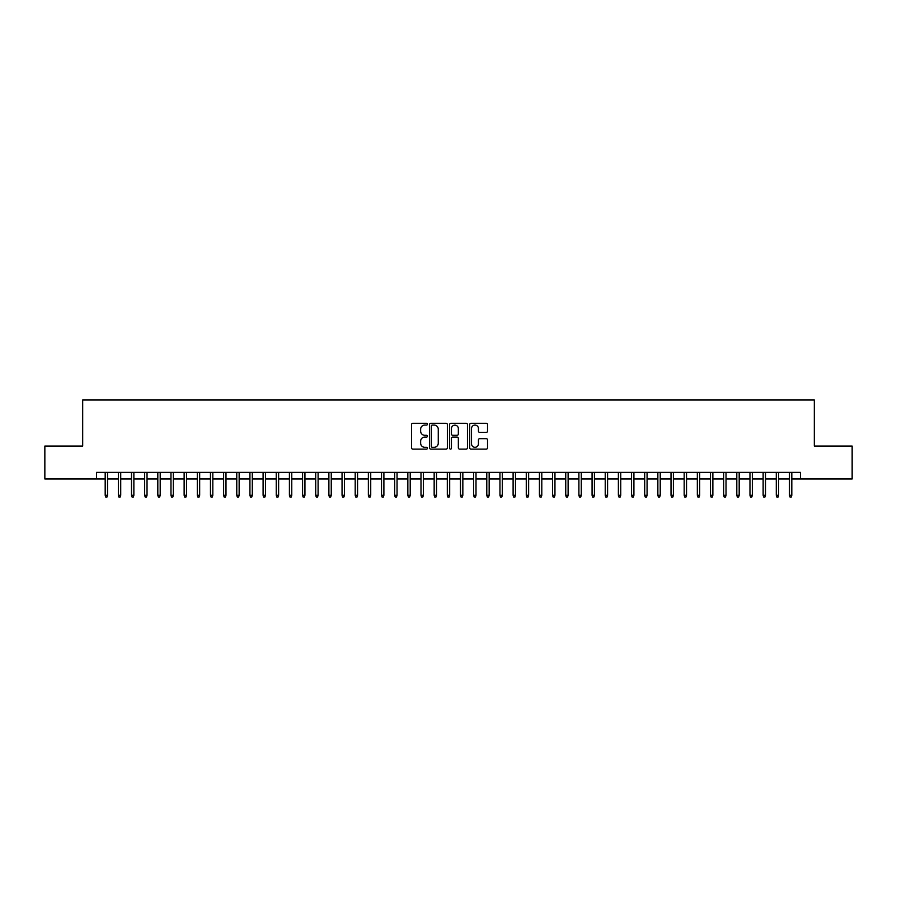 <?xml version="1.0" encoding="UTF-8"?>
<svg xmlns="http://www.w3.org/2000/svg" width="897" height="897" viewBox="0 0 897 897"><rect width="100%" height="100%" fill="white"/><g stroke="black" fill="none" stroke-linecap="round" stroke-linejoin="round"><path stroke-width="1.35" d="M427.443 424.18A0.908 0.908 0 0 0 426.546 423.283L412.822 423.283A1.289 1.289 0 0 0 411.532 424.573L411.532 447.816A1.289 1.289 0 0 0 412.822 449.117L426.546 449.117A0.908 0.908 0 0 0 427.443 448.208A0.908 0.908 0 0 0 426.546 447.3L424.763 447.3A4.137 4.137 0 0 1 420.637 443.174L420.637 441.234A4.137 4.137 0 0 1 424.763 437.097L426.546 437.097A0.908 0.908 0 0 0 427.443 436.2A0.908 0.908 0 0 0 426.546 435.292L424.763 435.292A4.137 4.137 0 0 1 420.637 431.154L420.637 429.226A4.137 4.137 0 0 1 424.763 425.088L426.546 425.088A0.908 0.908 0 0 0 427.443 424.18M486.252 432.388A1.289 1.289 0 0 0 487.542 431.098L487.542 424.573A1.289 1.289 0 0 0 486.252 423.283L471.003 423.283A1.289 1.289 0 0 0 469.714 424.573L469.714 447.816A1.289 1.289 0 0 0 471.003 449.117L486.252 449.117A1.289 1.289 0 0 0 487.542 447.816L487.542 439.945A1.289 1.289 0 0 0 486.252 438.655L479.727 438.655A1.289 1.289 0 0 0 478.437 439.945L478.437 443.847A3.453 3.453 0 0 1 474.984 447.3A3.453 3.453 0 0 1 471.519 443.847L471.519 428.542A3.453 3.453 0 0 1 474.984 425.088A3.453 3.453 0 0 1 478.437 428.542L478.437 431.098A1.289 1.289 0 0 0 479.727 432.388L486.252 432.388M96.495 478.964L44.85 478.964L44.85 446.067L82.681 446.067L82.681 400.006L814.319 400.006L814.319 446.067L852.15 446.067L852.15 478.964L800.505 478.964L800.505 472.383L96.495 472.383L96.495 478.964L105.184 478.964M447.368 424.573A1.289 1.289 0 0 0 446.078 423.283L430.84 423.283A1.289 1.289 0 0 0 429.54 424.573L429.54 447.816A1.289 1.289 0 0 0 430.84 449.117L446.078 449.117A1.289 1.289 0 0 0 447.368 447.816L447.368 424.573M450.922 423.283L466.16 423.283A1.289 1.289 0 0 1 467.46 424.573L467.46 447.816A1.289 1.289 0 0 1 466.16 449.117L459.645 449.117A1.289 1.289 0 0 1 458.345 447.816L458.345 438.398A1.289 1.289 0 0 0 457.055 437.097L452.727 437.097A1.289 1.289 0 0 0 451.438 438.398L451.438 448.208A0.908 0.908 0 0 1 450.529 449.117A0.908 0.908 0 0 1 449.632 448.208L449.632 424.573A1.289 1.289 0 0 1 450.922 423.283M107.55 478.964L118.348 478.964M120.714 478.964L131.5 478.964M133.866 478.964L144.664 478.964M147.03 478.964L157.816 478.964M160.193 478.964L170.979 478.964M173.345 478.964L184.132 478.964M186.509 478.964L197.295 478.964M199.661 478.964L210.459 478.964M212.824 478.964L223.611 478.964M225.988 478.964L236.774 478.964M239.14 478.964L249.927 478.964M252.304 478.964L263.09 478.964M265.456 478.964L276.254 478.964M278.619 478.964L289.406 478.964M291.772 478.964L302.569 478.964M304.935 478.964L315.722 478.964M318.099 478.964L328.885 478.964M331.251 478.964L342.049 478.964M344.414 478.964L355.201 478.964M357.567 478.964L368.364 478.964M370.73 478.964L381.517 478.964M383.894 478.964L394.68 478.964M397.046 478.964L407.843 478.964M410.209 478.964L420.996 478.964M423.362 478.964L434.159 478.964M436.525 478.964L447.311 478.964M449.689 478.964L460.475 478.964M462.841 478.964L473.638 478.964M476.004 478.964L486.791 478.964M489.157 478.964L499.954 478.964M502.32 478.964L513.106 478.964M515.483 478.964L526.27 478.964M528.636 478.964L539.433 478.964M541.799 478.964L552.586 478.964M554.951 478.964L565.749 478.964M568.115 478.964L578.901 478.964M581.278 478.964L592.065 478.964M594.431 478.964L605.228 478.964M607.594 478.964L618.381 478.964M620.746 478.964L631.544 478.964M633.91 478.964L644.696 478.964M647.073 478.964L657.86 478.964M660.226 478.964L671.012 478.964M673.389 478.964L684.176 478.964M686.541 478.964L697.339 478.964M699.705 478.964L710.491 478.964M712.868 478.964L723.655 478.964M726.021 478.964L736.807 478.964M739.184 478.964L749.97 478.964M752.336 478.964L763.134 478.964M765.5 478.964L776.286 478.964M778.652 478.964L789.45 478.964M791.816 478.964L800.505 478.964M432.253 425.088A0.908 0.908 0 0 0 431.356 425.997L431.356 446.403A0.908 0.908 0 0 0 432.253 447.3L434.126 447.3A4.137 4.137 0 0 0 438.263 443.174L438.263 429.226A4.137 4.137 0 0 0 434.126 425.088L432.253 425.088M458.345 428.609A3.453 3.453 0 0 0 454.891 425.156A3.453 3.453 0 0 0 451.438 428.609L451.438 434.002A1.289 1.289 0 0 0 452.727 435.292L457.055 435.292A1.289 1.289 0 0 0 458.345 434.002L458.345 428.609M105.184 495.279L105.711 496.994L107.023 496.994L107.55 495.279L105.184 495.279L105.184 472.383M107.55 495.279L107.55 472.383M118.348 495.279L118.864 496.994L120.187 496.994L120.714 495.279L118.348 495.279L118.348 472.383M120.714 495.279L120.714 472.383M131.5 495.279L132.027 496.994L133.339 496.994L133.866 495.279L131.5 495.279L131.5 472.383M133.866 495.279L133.866 472.383M144.664 495.279L145.191 496.994L146.503 496.994L147.03 495.279L144.664 495.279L144.664 472.383M147.03 495.279L147.03 472.383M157.816 495.279L158.343 496.994L159.666 496.994L160.193 495.279L157.816 495.279L157.816 472.383M160.193 495.279L160.193 472.383M170.979 495.279L171.506 496.994L172.818 496.994L173.345 495.279L170.979 495.279L170.979 472.383M173.345 495.279L173.345 472.383M184.132 495.279L184.659 496.994L185.982 496.994L186.509 495.279L184.132 495.279L184.132 472.383M186.509 495.279L186.509 472.383M197.295 495.279L197.822 496.994L199.134 496.994L199.661 495.279L197.295 495.279L197.295 472.383M199.661 495.279L199.661 472.383M210.459 495.279L210.986 496.994L212.297 496.994L212.824 495.279L210.459 495.279L210.459 472.383M212.824 495.279L212.824 472.383M223.611 495.279L224.138 496.994L225.461 496.994L225.988 495.279L223.611 495.279L223.611 472.383M225.988 495.279L225.988 472.383M236.774 495.279L237.301 496.994L238.613 496.994L239.14 495.279L236.774 495.279L236.774 472.383M239.14 495.279L239.14 472.383M249.927 495.279L250.454 496.994L251.777 496.994L252.304 495.279L249.927 495.279L249.927 472.383M252.304 495.279L252.304 472.383M263.09 495.279L263.617 496.994L264.929 496.994L265.456 495.279L263.09 495.279L263.09 472.383M265.456 495.279L265.456 472.383M276.254 495.279L276.781 496.994L278.092 496.994L278.619 495.279L276.254 495.279L276.254 472.383M278.619 495.279L278.619 472.383M289.406 495.279L289.933 496.994L291.256 496.994L291.772 495.279L289.406 495.279L289.406 472.383M291.772 495.279L291.772 472.383M302.569 495.279L303.096 496.994L304.408 496.994L304.935 495.279L302.569 495.279L302.569 472.383M304.935 495.279L304.935 472.383M315.722 495.279L316.249 496.994L317.572 496.994L318.099 495.279L315.722 495.279L315.722 472.383M318.099 495.279L318.099 472.383M328.885 495.279L329.412 496.994L330.724 496.994L331.251 495.279L328.885 495.279L328.885 472.383M331.251 495.279L331.251 472.383M342.049 495.279L342.576 496.994L343.887 496.994L344.414 495.279L342.049 495.279L342.049 472.383M344.414 495.279L344.414 472.383M355.201 495.279L355.728 496.994L357.051 496.994L357.567 495.279L355.201 495.279L355.201 472.383M357.567 495.279L357.567 472.383M368.364 495.279L368.891 496.994L370.203 496.994L370.73 495.279L368.364 495.279L368.364 472.383M370.73 495.279L370.73 472.383M381.517 495.279L382.044 496.994L383.367 496.994L383.894 495.279L381.517 495.279L381.517 472.383M383.894 495.279L383.894 472.383M394.68 495.279L395.207 496.994L396.519 496.994L397.046 495.279L394.68 495.279L394.68 472.383M397.046 495.279L397.046 472.383M407.843 495.279L408.37 496.994L409.682 496.994L410.209 495.279L407.843 495.279L407.843 472.383M410.209 495.279L410.209 472.383M420.996 495.279L421.523 496.994L422.835 496.994L423.362 495.279L420.996 495.279L420.996 472.383M423.362 495.279L423.362 472.383M434.159 495.279L434.686 496.994L435.998 496.994L436.525 495.279L434.159 495.279L434.159 472.383M436.525 495.279L436.525 472.383M447.311 495.279L447.838 496.994L449.162 496.994L449.689 495.279L447.311 495.279L447.311 472.383M449.689 495.279L449.689 472.383M460.475 495.279L461.002 496.994L462.314 496.994L462.841 495.279L460.475 495.279L460.475 472.383M462.841 495.279L462.841 472.383M473.638 495.279L474.165 496.994L475.477 496.994L476.004 495.279L473.638 495.279L473.638 472.383M476.004 495.279L476.004 472.383M486.791 495.279L487.318 496.994L488.63 496.994L489.157 495.279L486.791 495.279L486.791 472.383M489.157 495.279L489.157 472.383M499.954 495.279L500.481 496.994L501.793 496.994L502.32 495.279L499.954 495.279L499.954 472.383M502.32 495.279L502.32 472.383M513.106 495.279L513.633 496.994L514.956 496.994L515.483 495.279L513.106 495.279L513.106 472.383M515.483 495.279L515.483 472.383M526.27 495.279L526.797 496.994L528.109 496.994L528.636 495.279L526.27 495.279L526.27 472.383M528.636 495.279L528.636 472.383M539.433 495.279L539.949 496.994L541.272 496.994L541.799 495.279L539.433 495.279L539.433 472.383M541.799 495.279L541.799 472.383M552.586 495.279L553.113 496.994L554.424 496.994L554.951 495.279L552.586 495.279L552.586 472.383M554.951 495.279L554.951 472.383M565.749 495.279L566.276 496.994L567.588 496.994L568.115 495.279L565.749 495.279L565.749 472.383M568.115 495.279L568.115 472.383M578.901 495.279L579.428 496.994L580.751 496.994L581.278 495.279L578.901 495.279L578.901 472.383M581.278 495.279L581.278 472.383M592.065 495.279L592.592 496.994L593.904 496.994L594.431 495.279L592.065 495.279L592.065 472.383M594.431 495.279L594.431 472.383M605.228 495.279L605.744 496.994L607.067 496.994L607.594 495.279L605.228 495.279L605.228 472.383M607.594 495.279L607.594 472.383M618.381 495.279L618.908 496.994L620.219 496.994L620.746 495.279L618.381 495.279L618.381 472.383M620.746 495.279L620.746 472.383M631.544 495.279L632.071 496.994L633.383 496.994L633.91 495.279L631.544 495.279L631.544 472.383M633.91 495.279L633.91 472.383M644.696 495.279L645.223 496.994L646.546 496.994L647.073 495.279L644.696 495.279L644.696 472.383M647.073 495.279L647.073 472.383M657.86 495.279L658.387 496.994L659.699 496.994L660.226 495.279L657.86 495.279L657.86 472.383M660.226 495.279L660.226 472.383M671.012 495.279L671.539 496.994L672.862 496.994L673.389 495.279L671.012 495.279L671.012 472.383M673.389 495.279L673.389 472.383M684.176 495.279L684.703 496.994L686.014 496.994L686.541 495.279L684.176 495.279L684.176 472.383M686.541 495.279L686.541 472.383M697.339 495.279L697.866 496.994L699.178 496.994L699.705 495.279L697.339 495.279L697.339 472.383M699.705 495.279L699.705 472.383M710.491 495.279L711.018 496.994L712.341 496.994L712.868 495.279L710.491 495.279L710.491 472.383M712.868 495.279L712.868 472.383M723.655 495.279L724.182 496.994L725.494 496.994L726.021 495.279L723.655 495.279L723.655 472.383M726.021 495.279L726.021 472.383M736.807 495.279L737.334 496.994L738.657 496.994L739.184 495.279L736.807 495.279L736.807 472.383M739.184 495.279L739.184 472.383M749.97 495.279L750.497 496.994L751.809 496.994L752.336 495.279L749.97 495.279L749.97 472.383M752.336 495.279L752.336 472.383M763.134 495.279L763.661 496.994L764.973 496.994L765.5 495.279L763.134 495.279L763.134 472.383M765.5 495.279L765.5 472.383M776.286 495.279L776.813 496.994L778.136 496.994L778.652 495.279L776.286 495.279L776.286 472.383M778.652 495.279L778.652 472.383M789.45 495.279L789.977 496.994L791.289 496.994L791.816 495.279L789.45 495.279L789.45 472.383M791.816 495.279L791.816 472.383"/></g></svg>
